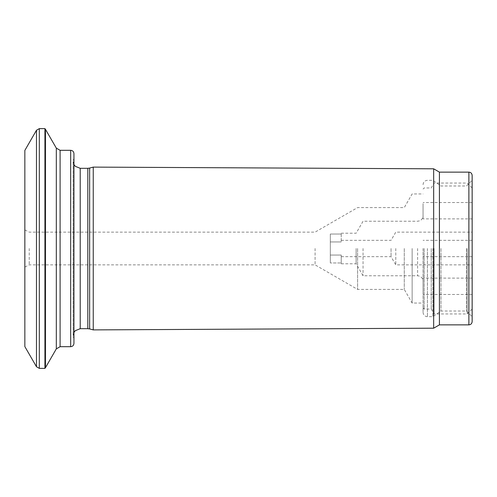 <?xml version="1.0" encoding="UTF-8"?>
<svg xmlns="http://www.w3.org/2000/svg" width="497" height="497" viewBox="0 0 497 497"><rect width="100%" height="100%" fill="white"/><g stroke="black" fill="none" stroke-linecap="round" stroke-linejoin="round"><path stroke-width="0.37" stroke-dasharray="2.48 1.86" d="M472.15 321.596L472.15 175.404M472.15 248.5L472.15 316.688L472.15 248.5M439.423 324.87L439.423 172.13M433.664 328.194L433.664 168.806M93.243 329.896L93.243 167.104M73.941 248.5L73.941 157.916L73.941 248.5M73.941 343.415L73.941 153.585M315.079 248.5L315.079 264.864L315.079 248.5M423.059 248.5L423.059 312.321L423.059 248.5M432.875 248.5L432.875 316.688L432.875 248.5M466.472 248.5L466.472 311.01L466.472 248.5M440.982 248.5L440.982 311.01L440.982 248.5M357.598 248.5L357.598 289.409L357.598 248.5M404.272 248.5L404.272 289.409L404.272 248.5M412.143 248.5L412.143 303.046L412.143 248.5M24.85 248.5L24.85 267.044L24.85 248.5M44.929 128.63L44.929 368.37M24.85 346.595L24.85 150.405M472.15 293.379L472.15 278.109L472.15 293.379M423.059 293.379L423.059 278.109L423.059 293.379M472.15 203.621L472.15 218.891L472.15 203.621M423.059 203.621L423.059 218.891L423.059 203.621M356.125 248.5L356.125 263.777L356.125 248.5M330.325 248.5L330.325 262.963L341.234 262.963L341.234 263.777L341.234 255.048L341.234 262.963L330.325 262.963L330.325 234.037L341.234 234.037L341.234 233.223L341.234 241.952L341.234 234.037L330.325 234.037L330.325 262.963L330.325 248.5M330.325 234.037L330.325 241.952L330.325 234.037M391.058 248.5L391.058 256.682L391.058 248.5M330.325 255.048L341.234 255.048L330.325 255.048M330.325 241.952L341.234 241.952L330.325 241.952M395.78 248.5L395.78 264.864L395.78 248.5M431.241 248.5L431.241 309.047L431.241 248.5M434.074 248.5L434.074 313.961L434.074 248.5M467.242 248.5L467.242 313.961L467.242 248.5M363.052 248.5L363.052 275.773L363.052 248.5M468.876 324.87L468.876 172.13M89.64 328.927L89.64 168.073M87.807 328.685L87.807 168.315M80.216 328.685L80.216 168.315M60.1 346.689L60.1 150.311M70.673 346.689L70.673 150.311M56.323 148.131L56.323 348.869M45.457 367.687L45.457 129.313M29.211 248.5L29.211 264.864L29.211 248.5M427.42 248.5L427.42 316.688L427.42 248.5M36.48 366.736L36.48 130.264M39.313 368.37L39.313 128.63M424.146 248.5L424.146 309.047L424.146 248.5M417.604 248.5L417.604 275.773L417.604 248.5M73.941 339.084L73.127 335.779L73.127 161.221L73.127 335.779L73.941 332.468M73.941 157.916L73.127 161.221L73.941 164.532M24.85 267.044L29.211 264.864L315.079 264.864L357.598 289.409L404.272 289.409L412.143 303.046L423.059 303.046M24.85 229.956L29.211 232.136L315.079 232.136L357.598 207.591L404.272 207.591L412.143 193.954L423.059 193.954M423.059 312.321C423.338 314.999 424.792 316.452 427.42 316.688L432.875 316.688L440.982 311.01L466.472 311.01L472.15 316.688M423.059 184.679C423.338 182.001 424.792 180.548 427.42 180.312L432.875 180.312L440.982 185.99L466.472 185.99L472.15 180.312M472.15 278.109L423.059 278.109M472.15 294.472L423.059 294.472M472.15 202.528L423.059 202.528M472.15 218.891L423.059 218.891M341.234 263.777L356.125 263.777L363.052 275.773L417.604 275.773L419.487 276.115C421.748 277.071 422.935 278.78 423.059 281.227M341.234 233.223L356.125 233.223L363.052 221.227L417.604 221.227L419.487 220.885C421.748 219.929 422.935 218.22 423.059 215.773M341.234 256.682L391.058 256.682L395.78 264.864L472.15 264.864M341.234 240.318L391.058 240.318L395.78 232.136L472.15 232.136M472.15 309.047L467.242 313.961L434.074 313.961L431.241 309.047L424.146 309.047L423.059 307.96M472.15 187.953L467.242 183.039L434.074 183.039L431.241 187.953L424.146 187.953L423.059 189.04M472.15 240.318L423.059 240.318M472.15 256.682L423.059 256.682"/><path stroke-width="0.75" d="M472.15 248.5L472.15 321.596C471.939 323.603 470.845 324.69 468.876 324.87L468.876 172.13C470.845 172.31 471.939 173.397 472.15 175.404L472.15 248.5M468.876 172.13L439.423 172.13L439.423 324.87L468.876 324.87M439.423 172.13L433.664 168.806L433.664 328.194L93.243 329.896L93.243 167.104L89.64 168.073L89.64 328.927L93.243 329.896M73.941 248.5L73.941 343.415C73.73 345.421 72.643 346.515 70.673 346.689L70.673 150.311C72.643 150.485 73.73 151.579 73.941 153.585L73.941 248.5M36.48 130.264L36.48 366.736L24.85 346.595L24.85 150.405L36.48 130.264L39.313 128.63L39.313 368.37L44.929 368.37L44.929 128.63L45.457 129.313L45.457 367.687L56.323 348.869L56.323 148.131L45.457 129.313M87.807 328.685L80.216 328.685L80.216 168.315L87.807 168.315L87.807 328.685L89.64 328.927M70.673 150.311L60.1 150.311L60.1 346.689L70.673 346.689M439.423 324.87L433.664 328.194M87.807 168.315L89.64 168.073M80.216 328.685L75.277 330.691L73.941 332.468M80.216 168.315L75.277 166.309L73.941 164.532M44.929 368.37L45.457 367.687M56.323 348.869L60.1 346.689M60.1 150.311L56.323 148.131M39.313 368.37L36.48 366.736M39.313 128.63L44.929 128.63M433.664 168.806L93.243 167.104"/></g></svg>
